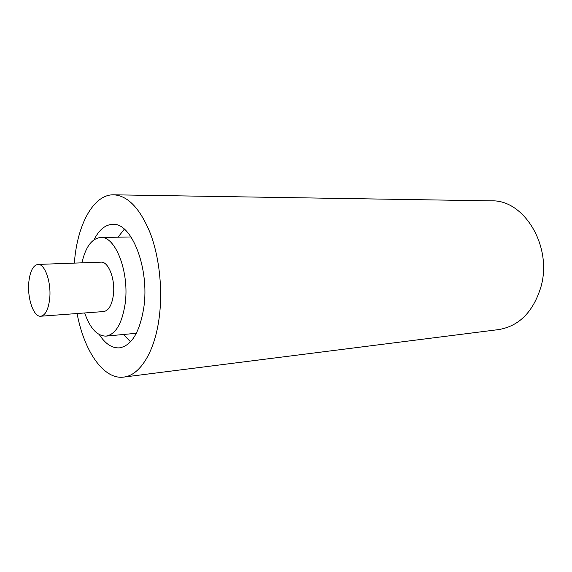 <?xml version="1.0" encoding="UTF-8"?>
<svg xmlns="http://www.w3.org/2000/svg" width="572" height="572" viewBox="0 0 572 572"><rect width="100%" height="100%" fill="white"/><g stroke="black" fill="none" stroke-linecap="round" stroke-linejoin="round"><path stroke-width="0.86" d="M123.688 377.098C139.518 375.525 154.39 352.745 159.016 318.926C162.956 290.933 159.552 257.772 150.357 233.433C140.147 208.501 127.913 195.624 113.649 194.809L491.534 200.865C524.088 199.442 552.759 246.525 540.89 287.072C533.133 311.997 519.04 326.169 498.62 329.594L123.688 377.098C103.503 379.879 84.027 350.915 77.091 313.527M74.317 263.113L74.818 257.915C78.543 222.329 94.266 194.308 113.649 194.809M94.08 239.725C99.078 229.801 105.277 224.667 112.67 224.331C131.574 222.243 149.807 268.533 143.758 307.872C139.675 332.368 131.574 345.695 119.469 347.862C112.083 348.341 105.362 343.915 99.299 334.599M123.388 334.491L130.538 341.777M124.338 229.165L118.032 237.187M136.358 333.283L106.049 336.114C115.623 334.413 121.979 323.716 125.111 304.018C129.722 272.68 115.487 235.757 100.622 237.487C91.827 238.467 85.593 246.918 81.91 262.834M106.049 336.114C97.204 336.1 90.076 328.385 84.67 312.963M40.776 316.223L103.675 311.554C108.587 310.718 111.805 305.298 113.342 295.295C115.573 279.679 108.508 261.225 100.958 262.155L37.924 264.421C33.155 265.265 30.13 271.049 28.857 281.789C27.034 297.919 33.555 317.245 40.776 316.223C45.324 315.387 48.277 309.731 49.635 299.249C51.609 282.883 44.916 263.477 37.924 264.421M131.06 236.965L100.622 237.487"/></g></svg>
